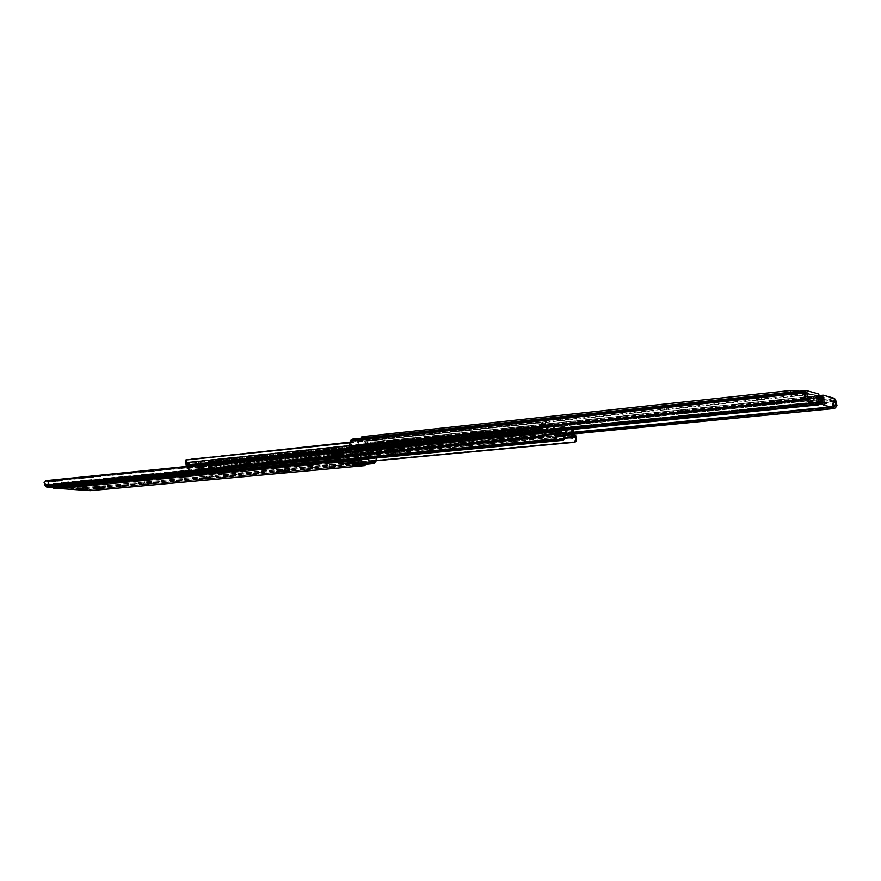 <?xml version="1.0" encoding="UTF-8"?>
<svg xmlns="http://www.w3.org/2000/svg" width="881" height="881" viewBox="0 0 881 881"><rect width="100%" height="100%" fill="white"/><g stroke="black" fill="none" stroke-linecap="round" stroke-linejoin="round"><path stroke-width="0.66" stroke-dasharray="4.41 3.3" d="M184.867 474.297L188.468 474.143L184.867 474.297M184.856 475.619L188.457 475.454L184.856 475.619M122.855 480.244L126.247 480.101L122.855 480.244M122.844 481.5L126.236 481.367L122.844 481.5M313.096 462.018L308.108 462.228L313.096 462.018M313.096 463.439L308.108 463.659L313.096 463.439M77.352 484.594L82.208 484.396L77.352 484.594M77.33 485.827L82.186 485.618L77.33 485.827M260.269 467.073L264.124 466.886L260.269 467.073M260.269 468.461L264.124 468.274L260.269 468.461M336.234 461.292L332.181 461.402L336.234 461.292L336.729 459.981L332.17 459.959L336.223 459.849M63.718 487.16L60.404 487.204L63.718 487.16L63.74 485.949L64.412 486.07L60.426 485.993L63.74 485.949M53.488 487.854L62.683 488.515L64.875 486.841L66.075 482.116L352.73 453.924L354.327 454.266L355.748 456.215L354.272 458.406M62.606 487.204L47.805 486.224L47.86 482.601L48.94 481.191L60.723 482.094L62.661 483.614L62.353 487.314L352.686 459.772M47.805 486.224L45.239 484.165L46.01 481.918L47.222 481.489L335.375 453.01L46.01 481.918M340.374 458.472L340.198 459.948M338.293 458.098L338.26 458.66L340.187 458.483M338.26 458.66L348.303 459.585M355.572 458.285L355.748 456.215M66.075 482.116L64.754 483.383L64.203 485.949L62.353 487.314M354.647 457.779L353.666 455.202L352.07 454.86L352.73 453.924M65.381 482.909L352.07 454.86M61.912 483.68L61.846 487.281M345.594 456.38L339.978 455.719L339.449 456.975M339.383 458.23L339.372 460.003M339.471 456.49L338.337 457.085M347.588 456.611L340.066 455.719M347.202 459.684L347.081 457.613L348.182 457.503M346.486 456.721L347.081 457.613M338.37 456.589L338.965 455.829M49.127 481.18L60.723 482.094M48.554 486.147L48.62 482.524L47.86 482.601M62.661 483.614L61.483 482.017M49.876 481.103L48.62 482.524M99.079 487.49L103.892 487.292L99.079 487.49M209.854 477.26L205.427 477.425L209.854 477.26M188.182 475.3L183.7 475.465L188.182 475.3M63.928 487.094L59.919 487.215L63.928 487.094M85.677 488.735L81.702 488.856L85.677 488.735M334.395 465.763L329.461 465.983L334.395 465.763M147.645 483.008L143.438 483.151L147.645 483.008M125.895 481.213L121.644 481.356L125.895 481.213M263.926 468.108L259.135 468.307L263.926 468.108M285.4 470.289L280.676 470.476L285.4 470.289M357.829 463.604L352.796 463.824L357.829 463.604M336.641 461.204L331.553 461.435L336.641 461.204M365.064 464.177L90.291 489.484L53.499 486.929M206.55 476.28L210.119 476.114L206.55 476.28M206.539 477.568L210.107 477.414L206.539 477.568M144.605 482.05L147.964 481.907L144.605 482.05M144.594 483.295L147.953 483.151L144.594 483.295M334.384 464.364L329.45 464.584L334.384 464.364M99.101 486.29L103.914 486.092L99.101 486.29M281.766 469.265L285.576 469.088L281.766 469.265M281.766 470.63L285.587 470.443L281.766 470.63M357.411 463.692L353.413 463.791L357.411 463.692L357.873 462.393L353.402 462.371L357.4 462.272M85.457 488.79L82.186 488.845L85.457 488.79L85.468 487.6L86.107 487.711L82.208 487.645L85.468 487.6M69.731 487.865L69.786 484.297L70.832 482.898L82.274 483.779L84.191 485.277L84.136 488.823L69.225 487.832L67.242 485.849L68.002 483.636L69.203 483.206L68.542 482.303L66.13 484.341L66.758 486.984L69.214 489.021L84.18 490.111L86.316 488.459L87.516 483.801L373.544 456.435L375.13 456.765L376.517 458.682L375.086 460.862M84.136 488.823L373.566 462.195M361.684 460.928L361.496 462.382M359.591 460.576L361.485 460.95M359.569 461.115L369.304 462.007M376.352 460.741L376.517 458.682M69.203 483.206L355.792 455.301L356.893 455.675L357.389 458.109L356.276 456.27L356.42 458.197M87.516 483.801L86.217 485.046L85.666 487.578L83.871 488.933M375.46 460.234L374.491 457.691L372.905 457.36L373.544 456.435M86.845 484.583L372.905 457.36M356.276 456.27L356.221 454.574L355.131 454.211L355.792 455.301M68.542 482.303L355.131 454.211M83.431 485.354L83.376 488.889M366.914 458.891L361.254 458.23L360.736 459.475M360.681 460.697L360.67 462.448M360.77 458.979L359.646 459.574M368.599 459.089L361.331 458.23M368.203 462.118L368.082 460.069L369.172 459.97M367.498 459.188L368.082 460.069M359.668 459.089L360.241 458.34M71.009 482.898L82.274 483.779M70.491 487.799L70.546 484.22L69.786 484.297M84.191 485.277L83.034 483.713M71.768 482.821L70.546 484.22M198.115 472.326L200.637 472.293L201.165 468.615L188.975 467.437L188.06 467.536L188.545 471.335L197.267 471.126L198.115 472.326L197.201 472.414L200.394 472.546M368.952 450.136L376.176 450.455L365.097 450.753L368.952 450.136L368.941 448.66L376.154 448.98L372.289 449.607L365.086 449.288L368.941 448.66M333.459 453.671L339.13 454.354L329.813 454.255L333.459 453.671L333.447 452.228L340.606 452.537L336.938 453.131L329.802 452.812L333.447 452.228M187.235 466.379L187.069 471.071L188.864 471.621L188.06 467.536M201.165 468.615L200.251 468.703L200.053 471.236L201.661 472.822L348.259 458.792M201.661 472.822L202.597 472.91L201.033 471.335L200.45 467.404L187.862 466.181M201.749 472.436L556.88 438.364M202.597 472.91L348.27 458.979M188.864 471.621L336.894 457.217M187.917 471.533L336.773 457.03M187.069 471.071L336.421 456.457M189.701 471.544L192.014 471.764M200.637 472.293L199.712 472.381L200.251 468.703M199.712 472.381L200.428 472.546M197.201 472.414L197.917 472.172M197.465 471.28L196.54 471.368L197.003 472.26M196.54 471.368L197.267 471.126M192.884 470.707L196.353 471.214M192.212 471.643L191.298 471.731L191.761 470.917M191.298 471.731L192.047 471.764M188.975 467.437L189.459 471.247M241.207 465.278L246.735 465.003L241.207 465.278M241.207 466.434L246.724 466.159L241.207 466.434M351.893 454.42L350.836 454.122L354.437 453.539L361.783 453.847L351.893 454.42M351.904 455.653L350.836 455.356L354.437 454.783L361.783 455.092L351.904 455.653M386.935 450.984L385.922 450.687L389.732 450.059L397.144 450.378L386.935 450.984M386.946 452.239L385.933 451.942L389.743 451.336L397.155 451.645L386.946 452.239M529.966 436.954L524.085 437.284L529.966 436.954M529.999 438.32L524.107 438.65L529.999 438.32M219.611 463.076L225.195 462.8L219.611 463.076M219.611 464.254L225.184 463.979L219.611 464.254M330.705 451.876L329.571 451.557L333.161 450.962L340.683 451.292L330.705 451.876M330.705 453.131L329.582 452.812L333.161 452.228L340.694 452.559L330.705 453.131M365.923 448.319L364.844 448L368.643 447.361L376.242 447.702L365.923 448.319M365.934 449.607L364.855 449.288L368.654 448.66L376.253 448.991L365.934 449.607M509.956 433.793L503.987 434.135L509.956 433.793M509.978 435.181L504.009 435.522L509.978 435.181M543.665 430.247L557.023 432.846M563.939 433.992L572.033 435.346L572.011 434.707M572.595 434.19L220.294 468.252L220.283 469.386L189.096 466.346L189.107 465.19L188.027 464.937M220.294 468.252L189.107 465.19M570.69 434.641L570.723 436.018L224.908 469.386L224.919 468.252M188.06 466.148L189.096 466.346M220.283 469.386L224.908 469.386M570.723 436.018L572.033 435.346M543.676 430.622L541.507 430.468M219.677 474.341L222.122 474.308L222.629 470.685L209.898 469.639L210.383 473.383L218.851 473.163L219.677 474.341L218.763 474.43L220.977 474.639M390.041 452.79L397.078 453.076L386.175 453.396L390.041 452.79L390.03 451.336L397.067 451.634L393.19 452.239L386.164 451.942L390.03 451.336M354.735 456.204L360.208 456.865L351.067 456.776L354.735 456.204L354.724 454.783L361.706 455.081L358.027 455.653L351.067 455.356L354.724 454.783M222.629 470.685L221.715 470.773L221.527 473.262L223.873 474.903L222.475 473.361L221.902 469.496L209.557 468.307L208.962 473.119L210.735 473.67L209.898 469.639M223.179 474.452L576.295 441.491M224.027 474.903L369.26 461.402M223.124 474.826L369.249 461.215M210.735 473.67L358.314 459.706M209.81 473.582L358.204 459.53M208.962 473.119L357.862 458.957M211.528 473.582L213.764 473.791M222.122 474.308L221.208 474.396L221.715 470.773M218.763 474.43L219.49 474.198M219.05 473.306L218.125 473.394L218.576 474.286M218.125 473.394L218.851 473.163M214.612 472.756L217.937 473.251M213.698 472.844L214.413 472.877M213.962 473.681L213.048 473.769L213.499 472.965M213.048 473.769L213.808 473.791M210.823 469.551L211.297 473.295M540.89 427.538L541.452 422.704L543.599 423.078L544.414 424.598L548.411 425.292L549.127 424.036L551.462 424.774L552.024 429.41L542.289 427.395M550.548 423.893L549.127 424.036L551.242 424.4M331.256 449.739L336.927 450.433L340.595 449.839L331.256 449.739L331.256 451.182L329.802 451.557L339.119 451.656L331.256 451.182M366.639 446.127L365.064 446.524L372.267 446.854L376.132 446.215L366.639 446.127L366.65 447.603L365.075 448L376.154 447.691L366.65 447.603M552.024 429.41L553.411 429.278M185.572 461.237L186.563 461.336L186.166 463.869L198.765 465.113L198.39 462.536L199.37 462.635L200.945 460.917L200.02 460.818L198.39 462.536M541.099 427.208L541.474 424.102L540.604 422.715L349.636 442.791M199.37 462.635L198.908 466.423L188.027 465.377M553.841 430.908L542.773 429.102M553.18 425.964L551.836 424.356L553.984 425.038L554.083 425.875M553.984 425.038L200.097 461.545M552.684 424.51L200.945 460.917M551.836 424.356L200.02 460.818M540.604 422.715L542.388 424.257L541.991 427.12M540.163 422.329L186.276 459.419M186.563 461.336L187.235 459.519M539.293 422.175L349.768 442.174M541.485 422.704L543.599 423.078M541.452 422.704L542.839 422.561L541.275 423.001M542.311 427.087L542.663 422.858M551.462 424.774L552.85 424.631L553.004 425.986M550.515 423.893L548.984 424.179M548.588 425.149L549.975 425.005L550.372 424.036M549.975 425.005L548.411 425.292L549.832 425.149M544.414 424.598L549.799 425.149M545.802 424.455L544.227 424.4M543.775 423.276L545.163 423.122L545.614 424.257M560.801 430.897L561.329 426.162L563.388 426.514L564.181 428.001L568.058 428.673L568.741 427.439L570.954 428.155L571.505 432.703L562.188 430.765M568.741 427.439L570.745 427.792M352.532 452.338L358.005 453.01L361.684 452.427L352.532 452.338L352.543 453.759L351.056 454.122L361.695 453.836L352.543 453.759M387.739 448.836L386.142 449.233L393.157 449.541L397.045 448.925L387.739 448.836L387.75 450.29L386.153 450.676L397.056 450.367L387.75 450.29M571.505 432.703L572.87 432.571M220.801 464.794L220.349 468.527L208.015 467.337L207.431 463.439L208.39 463.538L208.015 466.027L220.217 467.238L219.854 464.694L220.801 464.794L222.364 463.098L221.461 463.01L219.854 464.694M572.485 434.08L561.825 432.252M561.043 430.6L561.395 427.538L560.536 426.184L207.299 462.283L207.431 463.439M572.65 429.476L571.306 427.748L573.41 428.419L573.509 429.355M573.41 428.419L221.516 463.725M572.121 427.891L222.364 463.098M571.306 427.748L221.461 463.01M560.536 426.184L562.265 427.692L561.902 430.512M560.085 425.787L207.299 462.283M208.39 463.538L209.072 461.743M559.248 425.644L208.158 461.655M561.362 426.162L563.388 426.514M562.739 426.019L561.153 426.448M562.199 430.49L562.53 426.316M570.954 428.155L572.331 428.012L572.496 429.454M570.117 427.307L568.575 427.582M568.19 428.54L569.567 428.397L569.941 427.439M569.567 428.397L568.025 428.673M564.181 428.001L569.401 428.529M565.547 427.869L563.994 427.814M563.565 426.712L564.941 426.569L565.371 427.67M561.979 420.358L556.968 420.7L561.979 420.358M561.935 418.717L556.924 419.07L561.935 418.717M668.216 409.18L662.732 409.588L668.216 409.18M668.161 407.451L662.677 407.87L668.161 407.451M394.248 438L399.6 437.714L394.248 438M394.236 436.502L399.589 436.227L394.236 436.502M760.898 399.434L751.989 400.139L757.319 400.359L760.898 399.434M760.821 397.628L751.922 398.344L757.242 398.564L760.821 397.628L757.242 398.564L751.922 398.344L760.821 397.628M456.413 431.459L451.843 431.745L456.413 431.459M456.391 429.917L451.821 430.203L456.391 429.917M369.998 439.134L373.676 438.947L369.04 438.925L369.998 439.134L370.009 440.599L373.687 440.412L370.009 440.599M792.25 394.369L797.459 393.961L791.645 394.137L792.327 396.197L797.536 395.8L792.327 396.197M365.252 440.621L365.064 442.24L364.833 440.72L366.089 440.555L355.131 439.465L355.142 440.929L352.532 440.61L349.614 444.211M352.367 439.145L355.131 439.465M365.053 440.786L367.388 441.095L369.051 442.372L370.505 446.898L368.401 443.319L365.064 442.24M817.986 400.976L816.191 401.163L815.96 395.668L817.755 395.481M815.96 395.668L806.038 392.618M355.142 440.929L356.53 440.929L356.519 439.454M358.336 440.72L367.223 441.888L366.1 442.009L365.516 444.839L357.939 443.859L357.334 442.945L358.468 442.824L358.336 440.72L356.53 440.929M365.263 442.075L366.1 442.009L366.089 440.555M369.381 445.037L369.888 447.471L371.694 448.969L370.56 448.583L370.505 446.898M816.313 403.135L814.914 403.091M554.567 429.344L371.022 447.856M816.235 402.958L817.755 402.595M554.171 430.688L371.694 448.969M804.628 397.694L802.272 399.258L353.391 445.599L351.75 445.257L350.748 442.614M357.334 442.945L357.201 439.366M365.417 444.839L357.939 443.859M367.223 441.888L367.124 443.958L366 444.079M366.551 444.718L367.124 443.958M358.468 442.824L359.063 443.749M805.179 392.706L805.245 394.38L350.957 442.24M816.191 401.163L815.63 403.179M760.755 395.833L757.175 396.769L751.856 396.549L760.755 395.833M556.77 417.638L562.893 417.253L556.77 417.638M556.803 419.268L562.926 418.882L556.803 419.268M576.35 421.195L582.396 420.81L576.35 421.195M576.394 422.792L582.429 422.406L576.394 422.792M807.767 397.133L815.046 396.571L807.767 397.133M807.844 398.917L815.123 398.366L807.844 398.917M790.94 392.607L790.62 392.419C792.239 391.726 794.706 391.538 798.032 391.847L798.34 392.023C796.721 392.717 794.255 392.904 790.94 392.607M791.006 394.424L790.697 394.248C792.316 393.565 794.783 393.367 798.109 393.675L798.417 393.851C796.798 394.545 794.332 394.732 791.006 394.424M394.225 435.016L399.567 434.729L394.225 435.016M778 400.227L774.432 401.13L769.245 400.932L778 400.227M778.077 401.989L774.498 402.892L769.311 402.683L778.077 401.989L771.492 402.132L769.311 402.683L774.498 402.892L778.077 401.989M662.38 406.35L669.064 405.877L662.38 406.35M662.435 408.068L669.108 407.595L662.435 408.068M680.87 410.326L687.444 409.874L680.87 410.326M680.914 412.011L687.499 411.559L680.914 412.011M472.249 432.02L477.788 431.701L472.249 432.02M472.271 433.529L477.821 433.21L472.271 433.529M451.799 428.86L457.404 428.54L451.799 428.86M451.821 430.402L457.426 430.082L451.821 430.402M369.073 437.703L374.315 437.439L369.073 437.703M369.084 439.179L374.326 438.903L369.084 439.179M390.063 440.555L395.228 440.291L390.063 440.555M390.074 441.998L395.25 441.733L390.074 441.998M415.061 437.956L420.347 437.681L415.061 437.956M415.072 439.421L420.358 439.145L415.072 439.421M799.882 391.208L821.301 397.078L818.724 398.025L392.673 441.37L392.695 442.813L362.443 438.738L362.432 437.273L361.562 436.998M392.673 441.37L362.432 437.273M818.724 398.025L818.801 399.798L397.772 442.824L397.76 441.392M797.305 391.483L797.338 392.331L821.378 398.862L821.301 397.078M362.895 438.011L790.94 392.166M818.801 399.798L821.378 398.862M797.338 392.331L790.951 392.287M362.895 438.121L361.573 438.474L362.443 438.738M392.695 442.813L397.772 442.824M581.515 423.86L576.57 424.202L581.515 423.86M581.482 422.263L576.537 422.605L581.482 422.263M686.629 413.112L681.233 413.508L686.629 413.112M686.574 411.427L681.178 411.823L686.574 411.427M415.094 440.885L420.38 440.61L415.094 440.885M778.143 403.751L769.377 404.445L774.564 404.643L778.143 403.751M476.841 434.575L472.326 434.851L476.841 434.575M476.819 433.056L472.304 433.342L476.819 433.056M390.966 441.965L394.611 441.777L390.063 441.755L390.966 441.965L390.988 443.407L394.622 443.22L390.988 443.407M809.055 398.862L814.187 398.476L808.494 398.641L809.132 400.646L814.253 400.26L809.132 400.646M386.131 443.396L385.922 444.982L385.713 443.495L386.968 443.33L376.341 442.284L376.352 443.727L373.841 443.418L371.033 446.964L372.41 442.824L373.676 441.976L376.341 442.284M385.911 443.561L388.169 443.859L389.776 445.114L391.186 449.552L389.149 446.039L385.922 444.982M834.285 405.337L832.523 405.513L832.281 400.139L834.054 399.963M832.281 400.139L822.854 397.221M376.352 443.727L377.718 443.716L377.696 442.284M379.513 443.517L388.092 444.652L386.979 444.762L386.407 447.548L379.105 446.612L378.522 445.709L379.645 445.588L379.513 443.517L377.718 443.716M386.142 444.828L386.979 444.762L386.968 443.33M390.107 447.724L390.602 450.114L392.397 451.59L391.252 451.204L391.186 449.552M832.589 407.463L831.212 407.385M573.994 432.626L391.759 450.499M832.512 407.264L834.087 406.89M573.63 433.937L392.397 451.59M371.033 446.964L372.454 448.925L374.084 449.266L374.733 448.33L373.104 447.989L372.123 445.39M555.382 431.161L374.084 449.266M821.51 402.154L819.154 403.729L374.733 448.33M378.522 445.709L378.378 442.196M386.33 447.548L379.105 446.612M388.092 444.652L388.003 446.689L386.88 446.799M387.442 447.427L388.003 446.689M379.645 445.588L380.229 446.491M821.973 397.32L822.05 399.093M832.523 405.513L831.972 407.496M184.757 475.366L184.768 474.055M122.635 481.279L122.646 480.013M76.922 486.753L76.955 484.297M260.302 468.185L260.313 466.798M62.342 488.515L345.815 461.864M47.277 486.191L337.974 458.065M63.388 486.863L350.671 459.541M64.203 485.949L354.437 458.153M64.754 483.383L353.666 455.202M65.458 482.59L354.327 454.266M64.875 486.841L355.109 459.254M64.06 487.766L354.349 460.345M47.222 481.489L46.539 480.574M333.657 451.623L334.351 452.735M45.449 484.517L336.146 456.006M46.241 485.574L336.949 457.305M64.412 485.629L65.579 484.297M44.094 482.645L45.239 484.165M260.809 468.141L260.809 466.754M263.529 468.417L263.529 467.029M263.034 468.461L263.034 467.084M77.704 486.675L77.737 484.22M81.625 486.708L81.658 484.528M80.843 486.653L80.876 484.605M61.571 487.358L61.593 486.147M63.234 487.116L63.256 485.905M61.075 487.325L61.097 486.114M123.054 481.235L123.065 479.969M125.807 481.466L125.818 480.2M125.388 481.5L125.399 480.244M185.208 475.322L185.219 474.011M187.961 475.575L187.972 474.264M187.51 475.619L187.51 474.297M333.161 461.589L333.15 460.146M335.76 461.237L335.749 459.794M332.688 461.534L332.677 460.091M98.727 488.404L98.76 485.993M54.688 488.36L54.71 487.138M86.019 489.484L86.008 490.673M90.269 490.673L90.291 489.484M363.798 464.463L363.809 465.873M99.509 488.338L99.542 485.916M103.319 488.371L103.341 486.213M102.537 488.316L102.559 486.29M206.484 477.337L206.495 476.037M144.429 483.074L144.44 481.83M281.843 470.366L281.843 469M69.214 489.021L352.51 462.624M83.86 490.111L365.064 464.386L84.18 490.111M69.225 487.832L359.371 460.543M84.873 488.492L371.54 461.952M85.666 487.578L375.262 460.598M86.217 485.046L374.491 457.691M86.889 484.264L375.13 456.765M86.316 488.459L375.912 461.677M85.534 489.373L375.174 462.756M67.529 488.03L353.336 461.148M66.758 486.984L354.823 459.673M67.341 482.733L356.166 454.486M68.002 483.636L356.827 455.576M67.452 486.191L357.598 458.527M68.222 487.237L358.38 459.794M85.875 487.27L86.999 485.96M66.13 484.341L67.242 485.849M282.338 470.322L282.338 468.956M284.97 470.586L284.97 469.232M284.475 470.63L284.475 469.276M83.299 488.988L83.321 487.799M84.983 488.757L84.994 487.556M82.825 488.955L82.847 487.766M144.847 483.03L144.858 481.786M147.512 483.251L147.523 482.006M147.094 483.295L147.105 482.05M206.936 477.293L206.947 475.993M209.601 477.535L209.601 476.236M209.138 477.568L209.149 476.28M354.36 463.968L354.349 462.558M356.948 463.637L356.937 462.217M353.898 463.924L353.887 462.503M200.439 468.725L545.229 434.774M187.862 467.514L544.788 431.8L187.84 467.514M186.959 468.483L335.595 453.704M200.45 467.404L556.252 432.075M201.309 469.859L557.1 435.104M200.538 469L545.218 435.126M187.763 467.767L544.733 432.108M188.215 470.124L187.224 470.025M201.033 471.335L200.053 471.236M339.13 454.354L339.119 452.911M331.278 453.891L331.267 452.449M336.949 454.563L336.938 453.131M374.579 450.841L374.568 449.376M366.672 450.367L366.661 448.892M372.3 451.072L372.289 449.607M241.218 466.049L241.218 464.893M352.4 454.981L352.389 453.737M387.618 451.535L387.607 450.268M219.556 463.858L219.556 462.679M331.113 452.427L331.113 451.171M366.507 448.87L366.507 447.581M368.654 448.66L368.643 447.361M374.568 449.409L374.546 446.623M372.432 449.618L372.421 448.341M333.161 452.228L333.161 450.962M339.13 452.944L339.108 450.213M337.093 453.142L337.082 451.887M220.448 463.769L220.448 462.591M224.402 464.166L224.402 462.999M223.51 464.265L223.51 463.087M389.743 451.336L389.732 450.059M395.448 452.052L395.437 450.797M393.333 452.261L393.322 450.995M354.437 454.783L354.437 453.539M360.208 455.477L360.197 454.233M358.171 455.675L358.16 454.431M242.099 465.972L242.099 464.805M245.92 466.357L245.931 465.201M245.039 466.445L245.039 465.289M221.902 470.795L565.106 437.923M209.711 469.617L564.677 435.082L209.7 469.617M209.722 468.307L557.277 434.201M208.852 470.575L556.902 436.91M221.902 469.496L575.689 435.313M222.739 471.908L576.515 438.298M221.99 471.06L565.106 438.253M209.612 469.87L564.622 435.39M210.063 472.183L209.105 472.095M222.475 473.361L221.527 473.262M360.208 456.865L360.197 455.444M352.554 456.413L352.543 455.003M358.038 457.063L358.027 455.653M395.47 453.473L395.448 452.019M387.772 453.01L387.761 451.557M393.201 453.682L393.19 452.239M198.765 465.113L553.598 429.3L198.743 465.113M542.101 427.362L186.166 463.869M541.639 429.047L188.027 465.003M541.264 425.919L350.297 445.665M553.62 430.919L198.743 466.423M554.347 428.155L199.624 464.155M553.378 429.025L198.842 464.86M542.013 427.021L186.067 463.593M542.388 424.257L541.474 424.102M372.267 446.854L372.278 448.319M368.919 445.896L368.93 447.372M336.927 450.433L336.927 451.865M333.436 449.519L333.447 450.962M573.046 432.593L220.206 467.238L573.057 432.604M562.012 430.732L208.015 466.027M562.045 432.329L208.015 467.337M561.197 429.322L207.167 464.904M220.349 468.527L572.595 434.245L220.195 468.527M573.773 431.47L221.054 466.291M572.848 432.329L220.294 466.985M561.913 430.402L207.927 465.763M562.265 427.692L561.395 427.538M393.157 449.541L393.179 450.984M389.997 448.616L390.019 450.07M395.426 449.321L395.437 450.764M358.005 453.01L358.016 454.42M354.702 452.118L354.713 453.539M360.175 452.79L360.186 454.211M558.719 418.706L558.752 420.336M664.781 407.44L664.836 409.158M755.755 395.8L755.887 399.401M453.33 429.906L453.352 431.448M806.511 390.547L352.752 439.145M818.064 393.763L367.388 441.095M806.247 392.441L352.763 440.621M817.766 395.624L805.355 396.924M804.827 396.979L367.399 442.548M817.81 396.725L805.399 398.014M804.452 398.113L368.401 443.319M817.887 398.454L805.652 399.71M803.23 399.963L369.172 444.608M817.865 402.32L813.615 402.749M554.545 428.926L369.965 447.581M819.143 403.674L370.626 448.693M820.09 397.122L369.833 443.672M819.429 395.459L369.051 442.372M802.272 399.258L801.787 400.437M352.708 446.557L353.391 445.599M804.177 398.41L351.75 445.257M805.818 393.003L351.739 441.128M452.702 429.972L452.724 431.514M455.301 430.369L455.323 431.91M455.929 430.302L455.951 431.844M754.037 395.976L754.18 399.578M757.175 396.769L757.319 400.359M758.882 396.593L759.026 400.183M797.239 393.84L797.316 395.668M791.865 394.27L791.942 396.098M796.865 393.741L796.931 395.569M663.999 407.518L664.043 409.247M666.344 408.024L666.399 409.742M667.126 407.947L667.181 409.665M558.014 418.783L558.047 420.413M560.503 419.235L560.536 420.854M561.208 419.158L561.241 420.788M373.203 438.793L373.214 440.269M369.524 439.068L369.535 440.544M372.729 438.727L372.74 440.203M776.26 404.467L776.117 400.965M774.564 404.643L774.432 401.13M771.569 403.894L771.426 400.37M773.254 403.729L773.122 400.194M578.321 422.252L578.365 423.849M683.271 411.405L683.326 413.101M473.813 433.045L473.846 434.564M823.295 395.206L374.04 441.976M834.34 398.278L388.169 443.859M823.052 397.056L374.051 443.418M834.054 400.106L822.138 401.307M821.72 401.351L388.18 445.279M834.109 401.163L822.182 402.375M821.389 402.452L389.149 446.039M834.175 402.848L822.402 404.027M820.387 404.236L389.898 447.306M834.175 406.626L829.924 407.044M573.96 432.208L390.69 450.235M835.364 407.958L391.34 451.325M836.289 401.56L390.525 446.381M835.651 399.93L389.776 445.114M819.815 396.417L372.41 442.824M820.277 397.639L371.65 443.903M554.127 430.732L372.454 448.925M819.154 403.729L818.691 404.875M821.048 402.903L373.104 447.989M822.094 398.95L372.322 445.015M822.634 397.617L373.07 443.925M473.196 433.111L473.218 434.619M475.696 433.496L475.718 435.005M476.324 433.43L476.346 434.939M813.978 398.355L814.055 400.15M808.692 398.763L808.769 400.558M813.615 398.256L813.692 400.051M682.5 411.493L682.555 413.178M684.746 411.967L684.801 413.652M685.517 411.89L685.572 413.574M577.628 422.318L577.661 423.926M580.017 422.759L580.061 424.356M580.711 422.682L580.755 424.279M394.159 441.634L394.17 443.077M390.514 441.899L390.525 443.352M393.697 441.579L393.719 443.022M184.261 475.487L184.272 474.165M122.206 481.378L122.217 480.112M313.834 465.047L313.834 462.206M76.372 486.874L76.405 484.429M259.719 468.329L259.719 466.941M62.562 487.314L352.885 459.772M62.683 488.515L345.98 461.875M338.877 455.829L339.978 455.719M64.886 483.129L65.579 482.336M264.124 468.274L264.124 466.886M82.175 486.852L82.208 484.396M64.39 487.27L64.412 486.07M60.404 487.204L60.426 485.993M308.108 465.069L308.108 462.228M126.236 481.367L126.247 480.101M188.457 475.454L188.468 474.143M336.74 461.424L336.729 459.981M332.181 461.402L332.17 459.959M49.688 481.114L48.94 481.191M98.165 488.537L98.198 486.125M210.647 478.735L210.658 477.436M189.019 476.797L189.03 475.476M64.864 488.47L64.886 487.259M86.558 490.089L86.58 488.889M335.088 467.348L335.077 464.54M148.482 484.418L148.493 483.173M126.776 482.656L126.787 481.389M264.707 469.672L264.707 468.296M286.149 471.82L286.149 470.465M358.512 465.201L358.501 463.78M337.368 462.833L337.357 461.391M331.564 462.866L331.553 461.435M352.807 465.234L352.796 463.824M280.676 471.831L280.676 470.476M259.135 469.672L259.135 468.307M121.633 482.612L121.644 481.356M143.427 484.385L143.438 483.151M329.461 467.37L329.45 464.584M81.68 490.045L81.702 488.856M59.897 488.426L59.919 487.215M183.689 476.775L183.7 475.465M205.416 478.713L205.427 477.425M103.881 488.503L103.914 486.092M205.978 477.447L205.978 476.158M143.988 483.173L143.999 481.929M281.237 470.498L281.237 469.144M84.069 488.933L373.753 462.195M360.153 458.34L361.254 458.23M86.338 484.814L87.01 484.032M356.893 455.675L356.221 454.574M285.587 470.443L285.576 469.088M86.096 488.9L86.107 487.711M82.186 488.845L82.208 487.645M147.953 483.151L147.964 481.907M210.107 477.414L210.119 476.114M357.884 463.813L357.873 462.393M353.413 463.791L353.402 462.371M71.592 482.832L70.832 482.898M202.443 472.91L201.496 472.822M188.721 471.621L187.752 471.533M340.617 453.99L340.606 452.537M329.813 454.255L329.802 452.812M376.176 450.455L376.154 448.98M365.097 450.753L365.086 449.288M240.414 466.247L240.414 465.091M350.836 455.356L350.836 454.122M385.933 451.942L385.922 450.687M530.527 438.507L530.494 437.141M218.774 464.056L218.785 462.877M329.582 452.812L329.571 451.557M364.855 449.288L364.844 448M510.54 435.379L510.517 433.992M504.009 435.522L503.987 434.135M376.253 448.991L376.242 447.702M340.694 452.559L340.683 451.292M225.184 463.979L225.195 462.8M524.107 438.65L524.085 437.284M397.155 451.645L397.144 450.378M361.783 455.092L361.783 453.847M246.724 466.159L246.735 465.003M572.628 435.566L572.617 434.807M209.557 468.307L557.277 434.179M223.873 474.903L222.959 474.826M210.581 473.67L209.656 473.582M213.654 472.844L214.579 472.756M361.706 456.501L361.706 455.081M351.067 456.776L351.067 455.356M397.078 453.076L397.067 451.634M386.175 453.396L386.164 451.942M553.764 430.919L198.908 466.423M553.114 424.521L552.244 424.378M540.615 422.351L539.723 422.197M365.064 446.524L365.075 448M376.132 446.215L376.154 447.691M329.791 450.114L329.802 451.557M340.595 449.839L340.595 451.281M572.551 427.902L571.714 427.759M560.536 425.82L559.666 425.666M561.329 426.162L562.706 426.019M569.434 428.529L568.058 428.673M568.708 427.439L570.084 427.307M386.142 449.233L386.153 450.676M397.045 448.925L397.056 450.367M351.045 452.702L351.056 454.122M361.684 452.427L361.695 453.836M399.567 434.729L399.6 437.714M806.412 392.397L352.532 440.61M364.844 442.174L364.833 440.72M366.639 444.718L365.516 444.839M370.56 448.583L369.888 447.471M451.821 430.203L451.843 431.745M456.821 430.06L456.843 431.602M751.856 396.549L751.989 400.139M761.096 396.021L761.228 399.611M797.459 393.961L797.536 395.8M791.645 394.137L791.722 395.965M393.554 434.796L393.587 437.78M662.677 407.87L662.732 409.588M668.448 407.595L668.503 409.313M556.924 419.07L556.968 420.7M562.298 418.871L562.331 420.501M373.676 438.947L373.687 440.412M369.04 438.925L369.051 440.39M556.296 419.059L556.252 417.429M575.91 422.594L575.877 420.997M807.547 398.752L807.47 396.968M790.697 394.248L790.62 392.419M778.463 403.927L778.319 400.403M662.016 407.859L661.961 406.141M680.528 411.823L680.473 410.139M471.698 433.32L471.676 431.811M451.204 430.181L451.182 428.651M368.401 438.958L368.39 437.494M389.424 441.799L389.413 440.357M414.466 440.687L414.433 437.758M420.38 440.61L420.347 437.681M395.25 441.733L395.228 440.291M374.326 438.903L374.315 437.439M457.426 430.082L457.404 428.54M477.821 433.21L477.788 431.701M687.499 411.559L687.444 409.874M669.108 407.595L669.064 405.877M769.377 404.445L769.245 400.932M798.417 393.851L798.34 392.023M815.123 398.366L815.046 396.571M582.429 422.406L582.396 420.81M562.926 418.882L562.893 417.253M821.731 399.071L821.654 397.287M819.462 395.558L373.676 441.976M823.206 397.012L373.841 443.418M385.724 444.927L385.713 443.495M387.53 447.438L386.407 447.548M391.252 451.204L390.602 450.114M472.304 433.342L472.326 434.851M477.216 433.199L477.249 434.707M814.187 398.476L814.253 400.26M808.494 398.641L808.571 400.437M681.178 411.823L681.233 413.508M686.85 411.559L686.905 413.244M576.537 422.605L576.57 424.202M581.812 422.406L581.856 424.003M394.611 441.777L394.622 443.22M390.063 441.755L390.074 443.209"/><path stroke-width="1.32" d="M348.986 460.95L348.975 459.508L350.33 459.497L350.341 460.95L339.372 460.003L340.606 459.86L340.374 458.34L336.949 457.305L334.78 453.715L336.267 458.263L337.985 459.53L340.374 459.805M334.78 453.715L334.736 451.975L333.657 451.623L46.539 480.574L44.094 482.645L45.526 486.378L47.266 487.391L53.488 487.854M350.341 460.95L353.028 461.215L355.572 458.285M348.975 459.508L348.303 459.585L348.314 461.027M354.272 458.406L352.885 459.772L350.33 459.497M335.375 453.01L335.936 455.576M348.303 459.585L347.588 456.611L345.594 456.38M339.449 456.975L339.383 458.23M338.337 457.085L338.293 458.098M99.068 488.702L103.881 488.503L99.068 488.702M209.843 478.559L205.416 478.724L209.843 478.559M188.171 476.621L183.689 476.775L188.171 476.621M63.917 488.305L59.897 488.426L63.917 488.305M85.655 489.924L81.68 490.045L85.655 489.924M334.395 467.172L329.461 467.382L334.395 467.172M77.319 487.05L82.175 486.852L77.319 487.05M147.623 484.253L143.427 484.396L147.623 484.253M125.873 482.48L121.633 482.612L125.873 482.48M263.926 469.496L259.135 469.683L263.926 469.496M285.411 471.654L280.676 471.842L285.411 471.654M357.84 465.025L352.807 465.245L357.84 465.025M336.652 462.646L331.564 462.877L336.652 462.646M313.096 464.871L308.108 465.08L313.096 464.871M54.148 486.775L53.477 488.14L54.148 486.775L328.58 460.477L333.734 460.488L333.734 461.941L364.238 465.366L364.238 463.946L365.064 464.166L365.075 465.586L364.238 465.366M333.734 460.488L364.238 463.946M54.137 487.997L328.58 461.93L328.58 460.477M365.075 465.586L90.269 490.673L53.477 488.14M333.734 461.941L328.58 461.93M369.976 463.351L369.965 461.93L371.297 461.93L371.308 463.351L360.67 462.448L361.904 462.305L361.684 460.818L359.371 460.543L357.4 458.109M356.42 458.197L357.719 460.741L359.382 461.985L361.695 462.25M371.308 463.351L373.896 463.615L376.352 460.741M369.965 461.93L369.304 462.007L369.315 463.428M375.086 460.862L373.753 462.195L371.297 461.93M369.304 462.007L368.599 459.089L366.914 458.891M360.736 459.475L360.681 460.697M359.646 459.574L359.591 460.576M369.249 461.215L574.214 442.13L575.48 439.927L576.328 440.06L575.689 435.313L564.523 433.474L563.95 436.227L556.902 436.91L556.252 432.075L544.634 430.148L544.326 434.873L545.229 435.016L544.821 431.789L556.285 433.683L556.021 436.767L556.902 436.91L556.88 438.364L554.755 439.024L556.021 436.767M544.491 430.181L187.235 466.379M348.27 458.979L555.603 439.156M348.259 458.792L554.755 439.024M336.894 457.217L543.081 437.163L542.211 437.02L544.326 434.873M545.229 435.016L543.081 437.163M336.773 457.03L542.211 437.02M336.421 456.457L543.5 436.216M557.023 432.846L563.939 433.992M188.93 464.716L188.93 465.873L188.027 466.104L188.027 464.937L188.93 464.716L537.917 429.179L543.643 429.201L572 433.959L572.617 434.807M188.93 465.873L537.95 430.6L537.917 429.179M541.507 430.468L537.95 430.6M563.95 436.227L564.236 438.099L565.106 438.242L564.688 435.082L575.722 436.899L575.48 439.927M576.328 440.06L576.295 441.491L574.214 442.13M369.26 461.402L575.04 442.262M358.314 459.706L562.992 440.346L562.155 440.203L564.236 438.099M575.822 437.229L565.106 438.253L562.992 440.346M358.204 459.53L562.155 440.203M357.862 458.957L563.433 439.421M553.004 425.986L553.598 429.3L553.18 425.964M188.027 465.377L186.155 465.201L185.428 460.058L349.636 442.791M542.773 429.102L541.099 427.208M554.083 425.875L553.841 430.908M349.768 442.174L185.428 460.058M572.496 429.454L572.87 432.571L572.65 429.476L573.498 429.62L573.773 431.47L573.223 434.19L572.485 434.08M561.825 432.252L561.043 430.6M804.661 392.893L350.275 441.106L349.614 444.211L351.067 446.215L352.708 446.557L801.787 400.437L804.133 398.895L804.661 392.893L806.203 390.525L818.064 393.763L819.429 395.459L820.773 401.218L819.143 403.674L816.808 404.379L554.171 430.688M806.038 392.618L806.985 392.519L805.818 393.003L804.133 398.895M817.755 402.595L819.815 398.818L817.755 395.481L817.986 400.976L817.304 403.035L806.456 400.855L817.161 403.024M350.275 441.106L352.367 439.145L806.203 390.525M814.914 403.091L554.567 429.344M806.985 392.519L807.227 398.091L808.262 400.668M805.245 394.38L805.41 398.278L807.227 398.091M806.456 400.855L805.41 398.278M361.573 438.154L361.562 436.998L362.884 436.635L790.874 390.448L799.882 391.208M555.382 431.161L818.691 404.875L821.037 403.333L821.533 397.518L823.295 395.206L834.34 398.278L835.651 399.93L836.95 405.557L835.364 407.958L833.063 408.652L573.63 433.937M822.854 397.221L823.757 397.133L822.634 397.617L821.037 403.333M834.087 406.89L836.025 403.223L834.054 399.963L833.635 407.363L823.206 405.271L833.503 407.352M831.212 407.385L573.994 432.626M823.757 397.133L823.988 402.584L824.99 405.095M822.05 399.093L822.204 402.76L823.988 402.584M823.206 405.271L822.204 402.76M47.266 487.391L337.985 459.53M345.815 461.864L352.697 461.215M350.671 459.541L353.677 459.254M45.526 486.378L336.267 458.263M44.733 485.321L335.463 456.964M45.327 481.015L334.692 451.898M352.51 462.624L359.382 461.985M373.896 463.615L365.064 464.419L373.577 463.615M371.54 461.952L374.524 461.677M353.336 461.148L357.719 460.741M354.823 459.673L356.948 459.464M545.229 434.774L556.285 433.683M335.595 453.704L544.04 432.967M545.218 435.126L556.374 434.025M572.011 434.707L572 433.959M543.643 429.201L543.665 430.247M565.106 437.923L575.722 436.899M557.277 434.201L564.402 433.507M188.027 465.003L186.155 465.201M350.297 445.665L185.285 462.723M554.061 426.272L553.18 426.118M818.967 396.604L817.81 396.725M805.399 398.014L804.452 398.113M819.627 398.278L817.887 398.454M805.652 399.71L803.23 399.963M818.57 402.243L817.865 402.32M813.615 402.749L554.545 428.926M816.808 404.379L816.313 403.135M805.223 391.538L351.056 439.993M803.692 399.589L351.067 446.215M819.815 398.818L820.773 401.218M804.298 396.791L805.102 394.831M797.261 390.481L797.305 391.483M790.94 392.166L790.874 390.448M362.884 436.635L362.895 438.011M835.21 401.053L834.109 401.163M822.182 402.375L821.389 402.452M835.849 402.683L834.175 402.848M822.402 404.027L820.387 404.236M834.814 406.57L834.175 406.626M829.924 407.044L573.96 432.208M833.063 408.652L832.589 407.463M822.061 396.186L819.815 396.417M821.533 397.518L820.277 397.639M820.585 404.049L554.127 430.732M836.025 403.223L836.95 405.557M821.191 401.329L821.962 399.401M345.98 461.875L353.028 461.215M340.595 458.406L340.606 459.86M335.43 453.087L334.736 451.975M361.893 460.873L361.904 462.305M187.697 466.181L544.634 430.148M557.277 434.179L564.523 433.474M815.509 403.212L817.304 403.035M823.008 395.184L819.462 395.558M831.862 407.529L833.635 407.363"/></g></svg>
